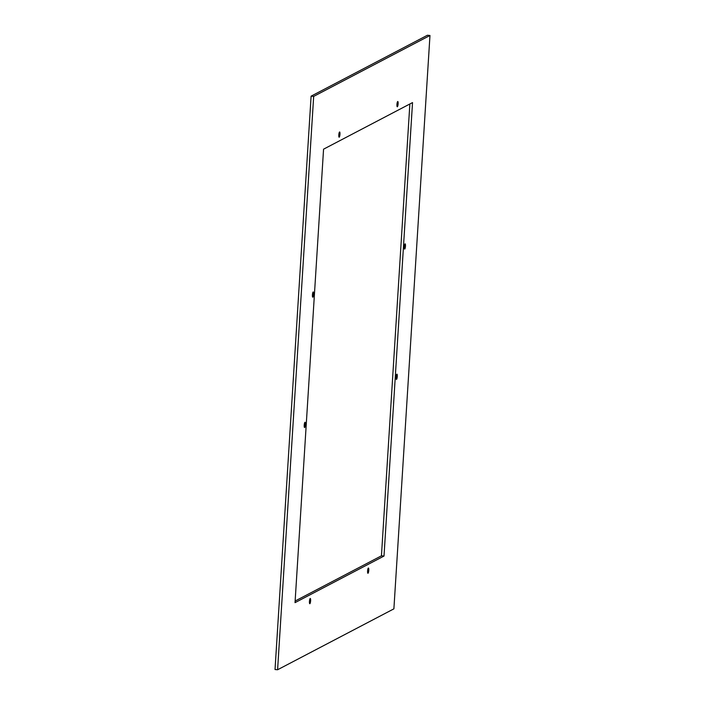 <?xml version="1.0" encoding="UTF-8"?>
<svg xmlns="http://www.w3.org/2000/svg" width="705" height="705" viewBox="0 0 705 705"><rect width="100%" height="100%" fill="white"/><g stroke="black" fill="none" stroke-linecap="round" stroke-linejoin="round"><path stroke-width="1.06" d="M404.45 245.481A2.635 0.555 -84.7 0 1 405.128 243.842A2.635 0.555 -84.7 0 1 405.313 247.446A2.635 0.555 -84.7 0 1 404.644 249.085A2.635 0.555 -84.7 0 1 404.45 245.481M277.594 669.75L275.029 669.512L311.108 96.153L427.406 35.25L429.971 35.488L393.892 608.847L277.594 669.75L313.672 96.391L429.971 35.488M409.861 103.979L381.44 555.822L295.139 601.021M396.254 375.791A2.635 0.555 95.3 0 0 396.448 379.396A2.635 0.555 95.3 0 0 397.118 377.757A2.635 0.555 95.3 0 0 396.924 374.152A2.635 0.555 95.3 0 0 396.254 375.791M397.1 103.159A2.635 0.555 95.3 0 0 397.294 106.763A2.635 0.555 95.3 0 0 397.964 105.124A2.635 0.555 95.3 0 0 397.77 101.511A2.635 0.555 95.3 0 0 397.1 103.159M338.955 133.606A2.635 0.555 95.3 0 0 339.14 137.211A2.635 0.555 95.3 0 0 339.81 135.571A2.635 0.555 95.3 0 0 339.625 131.967A2.635 0.555 95.3 0 0 338.955 133.606M312.579 293.597A2.635 0.555 95.3 0 0 312.764 297.202A2.635 0.555 95.3 0 0 313.443 295.562A2.635 0.555 95.3 0 0 313.249 291.958A2.635 0.555 95.3 0 0 312.579 293.597M304.375 423.908A2.635 0.555 95.3 0 0 304.569 427.512A2.635 0.555 95.3 0 0 305.239 425.873A2.635 0.555 95.3 0 0 305.054 422.269A2.635 0.555 95.3 0 0 304.375 423.908M309.601 600.114A2.635 0.555 95.3 0 0 309.795 603.718A2.635 0.555 95.3 0 0 310.464 602.079A2.635 0.555 95.3 0 0 310.27 598.475A2.635 0.555 95.3 0 0 309.601 600.114M367.746 569.666A2.635 0.555 95.3 0 0 367.939 573.271A2.635 0.555 95.3 0 0 368.609 571.632A2.635 0.555 95.3 0 0 368.424 568.018A2.635 0.555 95.3 0 0 367.746 569.666M323.56 149.178L412.531 102.586L384.005 556.06L295.034 602.652L323.56 149.178M381.44 555.822L384.005 556.06M311.108 96.153L313.672 96.391"/></g></svg>
